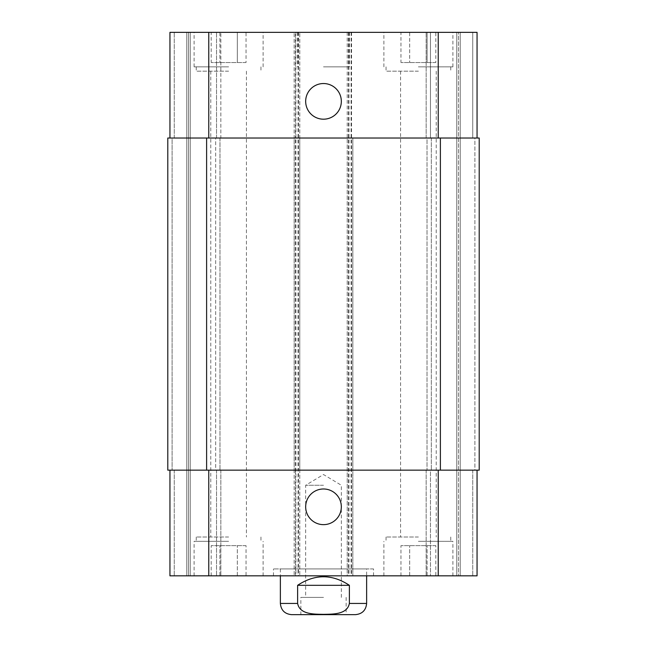 <?xml version="1.0" encoding="UTF-8"?>
<svg xmlns="http://www.w3.org/2000/svg" width="647" height="647" viewBox="0 0 647 647"><rect width="100%" height="100%" fill="white"/><g stroke="black" fill="none" stroke-linecap="round" stroke-linejoin="round"><path stroke-width="0.49" stroke-dasharray="3.23 2.43" d="M323.5 485.25L305.667 485.25L323.5 485.25M323.5 597.399L300.855 597.399L323.5 597.399M346.145 597.399L346.145 614.65L300.855 614.65L300.855 597.399M297.62 585.317L297.62 603.433C299.796 614.731 314.442 614.124 323.5 614.351C332.558 614.124 347.204 614.731 349.38 603.433L349.38 585.317L297.62 585.317C314.871 573.921 332.129 573.921 349.38 585.317M291.579 614.65L355.421 614.65M373.537 568.931L273.463 568.931L373.537 568.931L373.537 575.83L273.463 575.83L373.537 575.83M366.631 568.931L280.369 568.931L366.631 568.931L366.631 575.83M305.667 506.819A17.833 17.833 0 0 0 332.412 522.258A17.833 17.833 0 0 0 332.412 491.372A17.833 17.833 0 0 0 305.667 506.819M305.667 101.361A17.833 17.833 0 0 0 332.412 116.808A17.833 17.833 0 0 0 332.412 85.922A17.833 17.833 0 0 0 305.667 101.361M228.609 71.17L196.259 71.17L228.609 71.17M228.609 32.35L194.1 32.35L228.609 32.35M418.391 32.35L452.9 32.35L418.391 32.35M418.391 71.17L386.041 71.17L418.391 71.17M435.827 62.541L400.962 62.541L435.827 62.541L435.827 32.35L427.109 32.35L427.109 62.541L427.109 32.35L409.68 32.35L409.68 62.541L409.68 32.35L400.962 32.35L400.962 62.541M400.962 32.35L435.827 32.35M246.038 62.541L211.173 62.541L246.038 62.541L246.038 32.35L237.32 32.35L237.32 62.541L237.32 32.35L219.891 32.35L219.891 62.541L219.891 32.35L211.173 32.35L211.173 62.541M211.173 32.35L246.038 32.35M418.391 66.859L452.9 66.859L418.391 66.859M228.609 66.859L194.1 66.859L228.609 66.859M169.943 138.029L169.943 32.35L169.943 138.029L208.763 138.029L169.943 138.029L169.943 32.35L352.833 32.35L347.221 32.35L347.221 138.029L477.057 138.029L472.739 138.029L472.739 32.35L477.057 32.35L460.235 32.35L472.739 32.35L472.739 138.029L477.057 138.029L477.057 32.35L347.221 32.35L347.221 575.83L477.057 575.83L426.155 575.83L477.057 575.83L477.057 470.151L347.221 470.151L347.221 575.83L169.943 575.83L220.845 575.83L169.943 575.83L169.943 470.151L208.763 470.151L169.943 470.151L174.261 470.151L169.943 470.151L169.943 575.83L169.943 470.151M458.505 32.35L460.235 32.35L456.782 32.35L458.505 32.35L458.505 575.83L458.505 32.35M430.473 32.35L456.782 32.35L426.155 32.35L430.473 32.35L430.473 138.029L426.155 138.029L426.155 32.35L426.155 138.029L431.331 138.029L430.473 138.029L430.473 32.35M323.5 32.35L297.62 32.35L323.5 32.35M228.609 537.01L196.259 537.01L228.609 537.01M228.609 575.83L194.1 575.83L228.609 575.83M418.391 537.01L386.041 537.01L418.391 537.01M418.391 575.83L452.9 575.83L418.391 575.83M435.827 545.639L400.962 545.639L435.827 545.639L435.827 575.83L427.109 575.83L435.827 575.83M427.109 575.83L427.109 545.639L427.109 575.83L409.68 575.83L427.109 575.83M409.68 575.83L409.68 545.639L409.68 575.83L400.962 575.83L409.68 575.83M400.962 575.83L400.962 545.639M246.038 545.639L211.173 545.639L246.038 545.639L246.038 575.83L237.32 575.83L246.038 575.83M237.32 575.83L237.32 545.639L237.32 575.83L219.891 575.83L237.32 575.83M219.891 575.83L219.891 545.639L219.891 575.83L211.173 575.83L219.891 575.83M211.173 575.83L211.173 545.639M418.391 541.321L452.9 541.321L418.391 541.321M228.609 541.321L194.1 541.321L228.609 541.321M323.5 66.859L349.38 66.859L323.5 66.859M220.845 470.151L220.845 575.83L220.845 470.151L216.527 470.151L220.845 470.151M477.057 138.029L477.057 32.35L477.057 138.029L208.763 138.029L299.779 138.029L299.779 470.151L208.763 470.151L477.057 470.151L477.057 575.83L477.057 470.151L472.739 470.151L477.057 470.151M295.461 575.83L295.461 470.151L167.791 470.151L174.261 470.151L167.791 470.151L167.791 138.029L295.461 138.029L295.461 470.151L299.779 470.151L299.779 575.83L299.779 32.35L299.779 138.029L295.461 138.029L295.461 32.35M298.485 32.35L298.485 470.151L294.167 470.151L294.167 575.83L294.167 32.35L294.167 138.029L352.833 138.029L352.833 575.83L352.833 470.151L294.167 470.151L294.167 138.029L352.833 138.029L352.833 470.151L298.485 470.151L298.485 575.83M426.155 470.151L426.155 575.83L426.155 470.151L430.473 470.151L426.155 470.151M215.669 470.151L219.98 470.151L215.669 470.151L215.669 138.029L220.845 138.029L220.845 32.35L220.845 138.029L215.669 138.029L215.669 470.151M474.898 470.151L479.209 470.151L474.898 470.151L474.898 138.029L479.209 138.029L472.739 138.029L474.898 138.029L474.898 470.151M430.473 470.151L427.02 470.151L431.331 470.151L430.473 470.151L430.473 575.83L430.473 470.151M351.539 32.35L351.539 470.151L347.221 470.151L347.221 138.029L479.209 138.029L479.209 470.151L351.539 470.151L351.539 575.83M172.102 138.029L174.261 138.029L172.102 138.029L172.102 470.151L172.102 138.029M427.02 138.029L431.331 138.029L427.02 138.029L427.02 470.151L427.02 138.029M479.209 138.029L479.209 470.151L479.209 138.029M167.791 138.029L167.791 470.151L167.791 138.029M188.495 32.35L188.495 575.83L188.495 32.35M219.98 138.029L219.98 470.151L219.98 138.029M280.369 603.433L297.62 603.433M349.38 603.433L366.631 603.433M174.261 470.151L174.261 575.83L174.261 470.151M216.527 470.151L216.527 575.83L216.527 470.151M208.763 470.151L208.763 575.83M348.515 32.35L348.515 575.83M438.237 470.151L438.237 575.83M472.739 470.151L472.739 575.83L472.739 470.151M174.261 138.029L174.261 32.35L174.261 138.029M216.527 138.029L216.527 32.35L216.527 138.029M208.763 138.029L208.763 32.35M438.237 138.029L438.237 32.35M460.235 32.35L460.235 575.83L460.235 32.35M456.782 32.35L456.782 575.83L456.782 32.35M431.331 138.029L431.331 470.151L431.331 138.029M440.389 138.029L440.389 470.151M348.951 32.35L348.951 575.83M351.103 32.35L351.103 575.83M295.897 32.35L295.897 575.83M298.049 32.35L298.049 575.83M206.611 138.029L206.611 470.151M186.765 32.35L186.765 575.83L186.765 32.35M190.218 32.35L190.218 575.83L190.218 32.35M341.333 597.399L341.333 485.25L323.5 474.534L305.667 485.25L305.667 597.399M273.463 575.83L273.463 568.931M280.369 568.931L280.369 575.83M196.259 66.859L196.259 71.17M260.959 66.859L260.959 71.17M386.041 66.859L386.041 71.17M450.741 66.859L450.741 71.17M452.9 66.859L452.9 32.35M383.889 66.859L383.889 32.35M263.111 66.859L263.111 32.35M194.1 66.859L194.1 32.35M196.259 537.01L196.259 541.321M260.959 537.01L260.959 541.321M210.776 71.17L210.776 537.01M246.434 71.17L246.434 537.01M386.041 537.01L386.041 541.321M450.741 537.01L450.741 541.321M400.566 71.17L400.566 537.01M436.224 71.17L436.224 537.01M452.9 575.83L452.9 541.321M383.889 575.83L383.889 541.321M263.111 575.83L263.111 541.321M194.1 575.83L194.1 541.321M297.62 32.35L297.62 66.859M349.38 32.35L349.38 66.859"/><path stroke-width="0.97" d="M300.855 614.65L346.145 614.65M349.38 585.317L349.38 603.433C347.204 614.731 332.558 614.124 323.5 614.351C314.442 614.124 299.796 614.731 297.62 603.433L297.62 585.317L349.38 585.317C332.129 573.921 314.871 573.921 297.62 585.317M366.631 575.83L366.631 603.433C365.967 610.25 362.231 613.987 355.421 614.65L291.579 614.65C284.769 613.987 281.033 610.242 280.369 603.433L297.62 603.433M305.667 506.819A17.833 17.833 0 0 1 332.412 491.372A17.833 17.833 0 0 1 332.412 522.258A17.833 17.833 0 0 1 305.667 506.819M305.667 101.361A17.833 17.833 0 0 1 332.412 85.922A17.833 17.833 0 0 1 332.412 116.808A17.833 17.833 0 0 1 305.667 101.361M477.057 138.029L477.057 32.35L169.943 32.35L169.943 138.029M477.057 470.151L477.057 575.83L169.943 575.83L169.943 470.151M440.389 470.151L479.209 470.151L479.209 138.029L167.791 138.029L167.791 470.151L440.389 470.151L440.389 138.029M366.631 603.433L349.38 603.433M208.763 470.151L208.763 575.83M438.237 470.151L438.237 575.83M208.763 138.029L208.763 32.35M438.237 138.029L438.237 32.35M206.611 138.029L206.611 470.151M280.369 575.83L280.369 603.433"/></g></svg>
